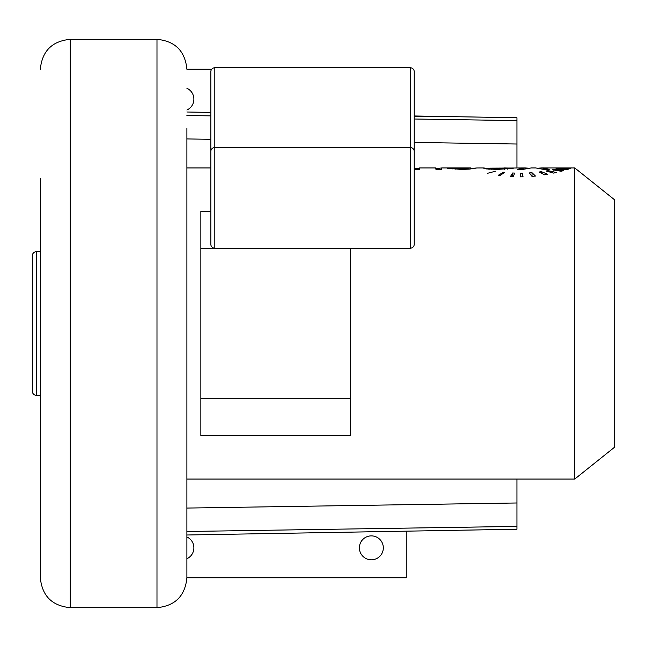<?xml version="1.0" encoding="UTF-8"?>
<svg xmlns="http://www.w3.org/2000/svg" width="647" height="647" viewBox="0 0 647 647"><rect width="100%" height="100%" fill="white"/><g stroke="black" fill="none" stroke-linecap="round" stroke-linejoin="round"><path stroke-width="0.97" d="M210.825 211.262L200.861 211.262L200.861 435.738L350.423 435.738L350.423 248.715L200.861 248.715M350.423 248.222L350.423 248.715M574.762 167.953L574.762 479.047L614.65 447.142L614.65 199.858L574.762 167.953L560.278 167.969L572.142 167.953M559.946 168.05L570.379 168.535L558.968 168.301M557.423 169.11L557.423 168.681L568.365 169.174L566.497 169.74L555.975 169.021L557.924 168.56L555.652 169.093M553.492 170.129L553.492 169.571L563.278 170.679L561.159 171.261L552.53 169.781M548.114 170.638L556.315 172.49L553.63 173.105L546.044 171.002L548.114 170.638L548.114 171.52M541.523 171.698L547.783 174.294L544.653 174.836L539.105 172.021L541.523 171.698L541.523 173.153M532.02 172.733L535.473 176.057L531.98 176.38L529.327 172.919L532.02 172.733L532.02 176.372M520.325 173.186L522.42 173.17L523.035 176.817L520.325 176.841L520.325 173.186L520.325 176.841M514.761 173.089L513.111 176.663L510.443 176.51L512.691 172.992L514.761 173.089M504.692 172.377L500.082 175.45L498.425 175.216L503.415 172.239L504.692 172.377M495.691 171.18L487.717 173.259L495.691 171.18M538.563 168.147L541.531 167.953L549.254 169.288L543.051 169.288L535.773 167.953L530.896 167.953M531.203 167.953L523.496 169.288L517.463 169.288L525.146 167.953L528.081 168.147M484.74 168.616L490.102 168.309M490.102 169.231L490.135 168.139L524.782 167.953M490.102 168.228L498.457 168.802L513.249 168.301L497.608 169.393L486.326 168.932L484.191 167.953L483.835 168.293M470.838 168.422L476.879 167.977L469.366 169.118L461.076 169.393L447.239 168.285L460.85 168.81L470.701 167.953L441.78 167.953L441.78 169.288L441.78 167.961L435.682 168.584M484.191 167.953L476.879 167.977M418.933 169.288L418.933 168.228L419.547 168.285M435.908 169.288L435.908 167.961L435.908 169.288L441.78 169.288M435.9 167.953L419.596 167.953L419.547 169.288L419.547 167.961M414.234 169.288L419.547 169.288M414.234 168.616L418.933 168.616M503.835 167.953L507.992 168.034M186.902 323.5L186.902 479.047L574.762 479.047M560.334 167.969L541.895 167.953M522.42 176.825L522.42 173.17M512.691 176.639L512.691 172.992M503.415 173.145L503.415 172.239M489.642 169.207L489.642 168.285M488.469 169.134L488.469 168.616M507.499 169.118L507.499 168.252M452.949 169.118L452.949 168.228M470.838 169.004L470.838 167.985M186.902 128.413L186.902 577.755L406.259 577.755L406.259 531.163M40.324 69.245C42.104 51.073 52.067 41.101 70.24 39.33L70.24 607.67C52.067 605.899 42.104 595.927 40.324 577.755L40.324 178.435M40.324 179.235L40.324 251.707L36.337 251.707A3.987 3.987 0 0 0 32.35 255.694L32.35 391.306A3.987 3.987 0 0 0 36.337 395.293L36.337 251.707M40.324 395.293L36.337 395.293M70.24 39.33L156.986 39.33C175.151 41.101 185.123 51.073 186.902 69.245L211.706 69.245M186.902 88.275A11.961 11.961 0 0 1 186.902 110.03M383.323 547.847A11.961 11.961 0 0 1 371.362 559.809A11.961 11.961 0 0 1 359.392 547.847A11.961 11.961 0 0 1 371.362 535.878A11.961 11.961 0 0 1 383.323 547.847M186.902 558.725A11.961 11.961 0 0 0 186.902 536.97M516.937 167.953L516.937 117.77L414.234 115.975M516.937 479.047L516.937 529.23L186.902 534.996M200.861 398.285L350.423 398.285M210.825 164.467L210.825 71.736A3.987 3.987 0 0 1 214.82 67.749L410.247 67.749L410.247 248.222L214.82 248.222L214.82 147.516L410.247 147.516A3.987 3.987 0 0 1 414.234 151.503L414.234 244.234A3.987 3.987 0 0 1 410.247 248.222M414.234 164.467L414.234 71.736A3.987 3.987 0 0 0 410.247 67.749M214.82 248.222A3.987 3.987 0 0 1 210.825 244.234L210.825 151.503A3.987 3.987 0 0 1 214.82 147.516L214.82 67.749M491.769 169.304L491.769 168.608M498.457 169.393L498.457 168.802M504.595 169.263L504.595 168.657M472.569 168.827L472.569 168.309M455.852 169.288L455.852 168.632M460.85 169.393L460.85 168.81M468.072 169.199L468.072 168.503M439.628 169.288L439.628 168.349M441.448 169.288L441.448 168.099M156.986 39.33L156.986 607.67C175.151 605.899 185.123 595.927 186.902 577.755M186.902 115.506L210.825 115.878M414.234 119.016L516.937 120.593M186.902 138.935L210.825 139.307M414.234 142.437L516.937 144.022M186.902 531.494L516.937 526.407M186.902 508.065L516.937 502.978M186.902 167.953L210.825 167.953M70.24 607.67L156.986 607.67M210.825 112.424L186.902 112.004"/></g></svg>
